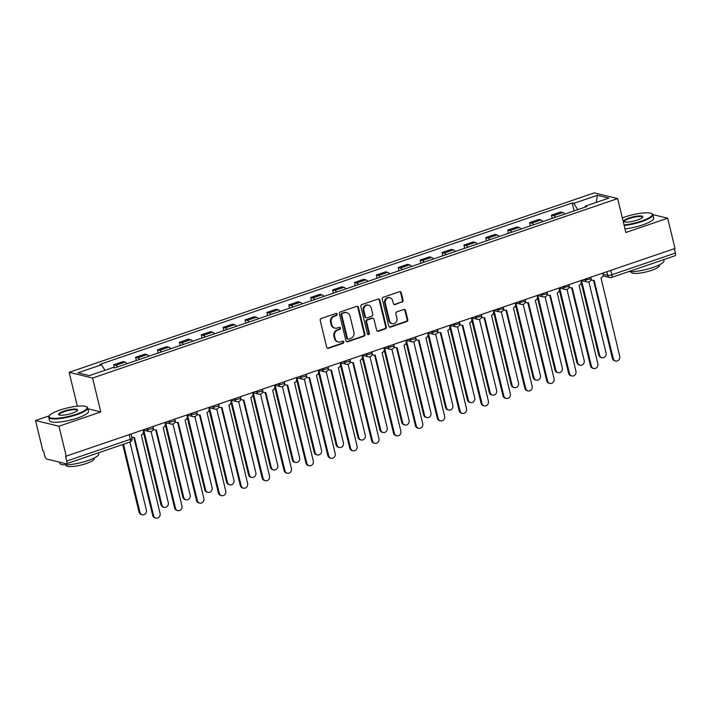 <?xml version="1.0" encoding="UTF-8"?>
<svg xmlns="http://www.w3.org/2000/svg" width="711" height="711" viewBox="0 0 711 711"><rect width="100%" height="100%" fill="white"/><g stroke="black" fill="none" stroke-linecap="round" stroke-linejoin="round"><path stroke-width="1.07" d="M337.076 314.182A1.102 0.987 103.6 0 0 335.859 313.462L321.221 318.466A1.573 1.413 103.6 0 0 320.208 320.43L326.705 347.306A1.573 1.413 103.6 0 0 328.446 348.328L343.084 343.324A1.102 0.987 103.6 0 0 343.084 341.209A1.102 0.987 103.6 0 0 342.578 341.236L340.685 341.884A5.039 4.524 103.6 0 1 338.338 342A5.039 4.524 103.6 0 1 335.121 338.605L334.579 336.365A5.039 4.524 103.6 0 1 337.832 330.082L339.725 329.442A1.102 0.987 103.6 0 0 339.725 327.327A1.102 0.987 103.6 0 0 339.218 327.344L337.325 327.993A5.039 4.524 103.6 0 1 334.979 328.109A5.039 4.524 103.6 0 1 331.761 324.723L331.219 322.483A5.039 4.524 103.6 0 1 334.472 316.199L336.365 315.551A1.102 0.987 103.6 0 0 337.076 314.182M334.979 328.109L334.294 327.949A5.039 4.524 103.6 0 1 331.077 324.563L330.535 322.323A5.039 4.524 103.6 0 1 333.788 316.04L335.681 315.391A1.102 0.987 103.6 0 0 336.01 313.427M327.389 348.23A1.573 1.413 103.6 0 0 327.762 348.159L342.4 343.155A1.102 0.987 103.6 0 0 342.729 341.191M338.338 342L337.654 341.831A5.039 4.524 103.6 0 1 334.437 338.445L333.894 336.205A5.039 4.524 103.6 0 1 337.147 329.922L339.04 329.273A1.102 0.987 103.6 0 0 339.369 327.309M402.07 302.228A1.573 1.413 103.6 0 0 403.084 300.264L401.262 292.728A1.573 1.413 103.6 0 0 399.52 291.706L383.273 297.26A1.573 1.413 103.6 0 0 382.251 299.224L388.757 326.1A1.573 1.413 103.6 0 0 390.49 327.122L406.745 321.568A1.573 1.413 103.6 0 0 407.759 319.603L405.563 310.494A1.573 1.413 103.6 0 0 403.821 309.472L396.862 311.853A1.573 1.413 103.6 0 0 395.849 313.809L396.942 318.332A4.213 3.786 103.6 0 1 392.268 323.683A4.213 3.786 103.6 0 1 389.575 320.848L385.291 303.153A4.213 3.786 103.6 0 1 389.966 297.802A4.213 3.786 103.6 0 1 392.659 300.637L393.379 303.588A1.573 1.413 103.6 0 0 395.112 304.61L401.386 302.068A1.573 1.413 103.6 0 0 402.399 300.104L400.577 292.559A1.573 1.413 103.6 0 0 399.902 291.634M49.237 415.864L35.55 420.548L58.977 426.227L100.793 411.936L92.59 378.021L617.646 198.573L625.858 232.497L667.673 218.206L674.997 248.477L65.616 456.329L66.763 461.048L130.326 439.327A3.208 0.702 -13.6 0 0 132.077 438.234L131.126 434.341M58.977 426.227L66.301 456.498M358.424 307.365A1.573 1.413 103.6 0 0 356.691 306.343L340.436 311.898A1.573 1.413 103.6 0 0 339.423 313.862L345.919 340.738A1.573 1.413 103.6 0 0 347.661 341.76L363.916 336.205A1.573 1.413 103.6 0 0 364.93 334.241L358.424 307.365L357.74 307.205A1.573 1.413 103.6 0 0 357.064 306.272M361.855 304.584L378.11 299.029A1.573 1.413 103.6 0 1 379.843 300.051L386.349 326.918A1.573 1.413 103.6 0 1 385.326 328.882L378.376 331.264A1.573 1.413 103.6 0 1 376.634 330.242L373.995 319.337A1.573 1.413 103.6 0 0 372.262 318.315L367.649 319.897A1.573 1.413 103.6 0 0 366.627 321.861L369.373 333.201A1.102 0.987 103.6 0 1 368.156 334.605A1.102 0.987 103.6 0 1 367.445 333.868L360.841 306.548A1.573 1.413 103.6 0 1 361.855 304.584M35.55 420.548L42.873 450.81L43.558 450.978L44.695 455.689A3.208 1.218 -108.9 0 0 46.802 459.066L66.132 463.759A3.208 1.218 -108.9 0 0 66.434 463.75A3.208 1.218 -108.9 0 0 66.763 461.048M77.348 406.194L69.163 372.333L594.218 192.894L617.646 198.573M645.508 212.829L642.797 213.016M667.673 218.206L652.831 214.606M674.401 248.672L675.45 253.018A3.208 1.218 71.1 0 1 675.121 255.729L611.558 277.45A3.208 1.218 -108.9 0 0 611.887 274.748L675.45 253.018M127.029 363.694A7.377 2.808 -108.9 0 0 125.02 362.121L115.76 365.285A7.377 2.808 71.1 0 1 117.768 366.858M115.76 365.285L113.68 364.779L114.435 367.907M125.02 362.121L122.941 361.615L113.68 364.779M136.343 360.513L135.57 357.304L137.65 357.802A7.377 2.808 71.1 0 1 139.658 359.375M148.919 356.211A7.377 2.808 -108.9 0 0 146.91 354.638L144.831 354.131L135.57 357.304M158.233 353.029L157.46 349.821L159.54 350.327A7.377 2.808 71.1 0 1 161.548 351.901M170.809 348.737A7.377 2.808 -108.9 0 0 168.8 347.164L166.721 346.657L157.46 349.821M180.123 345.546L179.35 342.338L181.429 342.844A7.377 2.808 71.1 0 1 183.438 344.417M192.699 341.253A7.377 2.808 -108.9 0 0 190.69 339.68L188.611 339.174L179.35 342.338M202.013 338.072L201.24 334.854L203.319 335.361A7.377 2.808 71.1 0 1 205.328 336.934M214.589 333.77A7.377 2.808 -108.9 0 0 212.58 332.197L210.5 331.69L201.24 334.854M223.903 330.588L223.13 327.38L225.209 327.887A7.377 2.808 71.1 0 1 227.218 329.46M236.479 326.287A7.377 2.808 -108.9 0 0 234.47 324.714L232.39 324.216L223.13 327.38M245.793 323.105L245.011 319.897L247.099 320.403A7.377 2.808 71.1 0 1 249.108 321.976M258.369 318.812A7.377 2.808 -108.9 0 0 256.36 317.239L254.271 316.733L245.011 319.897M267.683 315.631L266.901 312.413L268.989 312.92A7.377 2.808 71.1 0 1 270.998 314.493M280.258 311.329A7.377 2.808 -108.9 0 0 278.25 309.756L276.161 309.249L266.901 312.413M289.573 308.147L288.79 304.93L290.879 305.437A7.377 2.808 71.1 0 1 292.888 307.01M302.148 303.846A7.377 2.808 -108.9 0 0 300.14 302.273L298.051 301.766L288.79 304.93M311.462 300.664L310.68 297.456L312.769 297.962A7.377 2.808 71.1 0 1 314.777 299.535M324.038 296.371A7.377 2.808 -108.9 0 0 322.03 294.798L319.941 294.292L310.68 297.456M333.352 293.181L332.57 289.972L334.659 290.479A7.377 2.808 71.1 0 1 336.659 292.052M345.919 288.888A7.377 2.808 -108.9 0 0 343.92 287.315L341.831 286.809L332.57 289.972M355.242 285.706L354.46 282.489L356.54 282.996A7.377 2.808 71.1 0 1 358.548 284.569M367.809 281.405A7.377 2.808 -108.9 0 0 365.81 279.832L363.721 279.325L354.46 282.489M377.123 278.223L376.35 275.015L378.43 275.512A7.377 2.808 71.1 0 1 380.438 277.094M389.699 273.922A7.377 2.808 -108.9 0 0 387.691 272.349L385.611 271.851L376.35 275.015M399.013 270.74L398.24 267.532L400.32 268.038A7.377 2.808 71.1 0 1 402.328 269.611M411.589 266.447A7.377 2.808 -108.9 0 0 409.58 264.874L407.501 264.368L398.24 267.532M420.903 263.266L420.13 260.048L422.21 260.555A7.377 2.808 71.1 0 1 424.218 262.128M433.479 258.964A7.377 2.808 -108.9 0 0 431.47 257.391L429.391 256.884L420.13 260.048M442.793 255.782L442.02 252.565L444.099 253.072A7.377 2.808 71.1 0 1 446.108 254.645M455.369 251.481A7.377 2.808 -108.9 0 0 453.36 249.908L451.281 249.401L442.02 252.565M464.683 248.299L463.91 245.091L465.989 245.597A7.377 2.808 71.1 0 1 467.998 247.17M477.259 244.006A7.377 2.808 -108.9 0 0 475.25 242.424L473.171 241.927L463.91 245.091M486.573 240.816L485.8 237.607L487.879 238.114A7.377 2.808 71.1 0 1 489.888 239.687M499.149 236.523A7.377 2.808 -108.9 0 0 497.14 234.95L495.06 234.443L485.8 237.607M508.463 233.341L507.69 230.124L509.769 230.631A7.377 2.808 71.1 0 1 511.778 232.204M521.039 229.04A7.377 2.808 -108.9 0 0 519.03 227.467L516.95 226.96L507.69 230.124M530.353 225.858L529.579 222.65L531.659 223.147A7.377 2.808 71.1 0 1 533.668 224.72M542.928 221.556A7.377 2.808 -108.9 0 0 540.92 219.983L538.84 219.477L529.579 222.65M552.243 218.375L551.46 215.166L553.549 215.673A7.377 2.808 71.1 0 1 555.558 217.246M564.818 214.082A7.377 2.808 -108.9 0 0 562.81 212.509L560.721 212.002L551.46 215.166M577.741 209.656L573.821 203.355L597.391 195.303L608.865 198.085L585.295 206.146L586.895 206.537L114.595 367.942L112.987 367.551L89.417 375.612L77.943 372.831L101.513 364.77L104.961 370.298M573.821 203.355L572.213 202.973L99.913 364.379L101.513 364.77M92.59 378.021L69.163 372.333M100.793 411.936L87.906 408.816M574.133 210.891L572.213 202.973M585.295 206.146L585.055 207.159M596.236 202.404L597.391 195.303M346.595 341.662A1.573 1.413 103.6 0 0 346.977 341.591L363.232 336.036A1.573 1.413 103.6 0 0 364.245 334.072L357.74 307.205M342.453 313.471A1.102 0.987 103.6 0 0 341.742 314.849L347.457 338.436A1.102 0.987 103.6 0 0 348.666 339.147L350.665 338.472A5.039 4.524 103.6 0 0 353.918 332.188L350.016 316.057A5.039 4.524 103.6 0 0 346.799 312.671A5.039 4.524 103.6 0 0 344.453 312.787L341.778 313.302A1.102 0.987 103.6 0 0 341.067 314.68L341.742 314.849M348.159 339.174L347.475 339.014A1.102 0.987 103.6 0 1 346.772 338.267L341.067 314.68M346.799 312.671L346.115 312.502A5.039 4.524 103.6 0 0 343.769 312.627L344.453 312.787M341.778 313.302L343.769 312.627M377.31 331.166A1.573 1.413 103.6 0 0 377.692 331.095L384.642 328.722A1.573 1.413 103.6 0 0 385.664 326.758L379.159 299.882A1.573 1.413 103.6 0 0 378.483 298.958M372.991 318.279L372.306 318.119A1.573 1.413 103.6 0 0 371.577 318.155L366.965 319.728A1.573 1.413 103.6 0 0 365.943 321.692L368.689 333.041L369.373 333.201M367.827 334.454A1.102 0.987 103.6 0 0 368.689 333.041M371.266 308.032A4.213 3.786 103.6 0 0 368.574 305.197A4.213 3.786 103.6 0 0 363.899 310.547L365.401 316.786A1.573 1.413 103.6 0 0 367.143 317.808L371.755 316.226A1.573 1.413 103.6 0 0 372.768 314.262L371.266 308.032M368.574 305.197L367.889 305.037A4.213 3.786 103.6 0 0 363.214 310.387L363.899 310.547M366.405 317.844L365.73 317.675A1.573 1.413 103.6 0 1 364.716 316.617L363.214 310.387M394.054 304.512A1.573 1.413 103.6 0 0 394.427 304.441L401.386 302.068M389.966 297.802L389.29 297.642A4.213 3.786 103.6 0 0 384.607 302.993L385.291 303.153M392.268 323.683L391.583 323.514A4.213 3.786 103.6 0 1 388.89 320.679L384.607 302.993M389.432 327.024A1.573 1.413 103.6 0 0 389.815 326.953L406.061 321.399A1.573 1.413 103.6 0 0 407.083 319.435L404.879 310.325A1.573 1.413 103.6 0 0 404.204 309.401M123.474 444.251L139.943 512.311A3.688 3.315 103.6 0 0 142.298 514.791A3.688 3.315 103.6 0 0 146.395 510.107L129.926 442.046M142.298 514.791L141.409 514.577A3.688 3.315 -76.4 0 1 139.054 512.098L122.701 444.517M131.713 436.75A3.208 2.88 103.6 0 0 134.441 437.363L153.603 515.626A3.688 3.315 103.6 0 0 155.958 518.106A3.688 3.315 103.6 0 0 160.055 513.422L141.32 435.016A3.208 2.88 103.6 0 0 143.382 431.017L143.195 430.217M155.958 518.106L155.069 517.892A3.688 3.315 -76.4 0 1 152.714 515.413L133.864 437.496M132.948 437.443L132.059 437.229A3.208 2.88 -76.4 0 1 131.811 437.149M143.782 430.235L161.832 504.828A3.688 3.315 103.6 0 0 164.188 507.307A3.688 3.315 103.6 0 0 168.285 502.624L151.079 431.524M164.188 507.307L163.299 507.094A3.688 3.315 -76.4 0 1 160.944 504.614L143.444 432.306M165.672 422.752L183.722 497.353A3.688 3.315 103.6 0 0 186.078 499.833A3.688 3.315 103.6 0 0 190.175 495.14L172.969 424.04M186.078 499.833L185.189 499.62A3.688 3.315 -76.4 0 1 182.834 497.131L165.334 424.822M153.283 428.902A3.208 2.88 103.6 0 0 156.331 429.888L175.493 508.143A3.688 3.315 103.6 0 0 177.848 510.622A3.688 3.315 103.6 0 0 181.945 505.939L163.201 427.533A3.208 2.88 103.6 0 0 165.272 423.534L165.085 422.734M177.848 510.622L176.959 510.409A3.688 3.315 -76.4 0 1 174.604 507.93L155.753 430.013M154.838 429.959L153.949 429.746A3.208 2.88 -76.4 0 1 153.176 429.417M175.173 421.419A3.208 2.88 103.6 0 0 178.221 422.405L197.382 500.668A3.688 3.315 103.6 0 0 199.738 503.148A3.688 3.315 103.6 0 0 203.835 498.455L185.091 420.059A3.208 2.88 103.6 0 0 187.162 416.051L186.975 415.26M199.738 503.148L198.849 502.926A3.688 3.315 -76.4 0 1 196.494 500.446L177.643 422.538M176.728 422.476L175.839 422.263A3.208 2.88 -76.4 0 1 175.066 421.934M76.424 414.175A19.561 4.266 -13.6 0 0 86.404 406.745A19.561 4.266 -13.6 0 0 59.76 410.131A19.561 4.266 -13.6 0 0 49.335 415.713A19.561 4.266 -13.6 0 0 56.649 418.281A19.561 4.266 -13.6 0 0 76.424 414.175M86.404 406.745L86.964 407.065A20.041 4.364 166.4 0 1 87.684 407.892A20.041 4.364 166.4 0 1 76.744 414.682A20.041 4.364 166.4 0 1 48.721 417.321A20.041 4.364 166.4 0 1 48.988 416.255L49.335 415.713M72.264 413.162A9.776 2.133 166.4 0 1 58.942 414.86A9.776 2.133 166.4 0 1 63.928 411.145A9.776 2.133 166.4 0 1 73.82 409.083A9.776 2.133 166.4 0 1 77.472 410.371A9.776 2.133 166.4 0 1 72.264 413.162M77.241 410.656A9.296 2.026 -13.6 0 0 77.241 410.425A9.296 2.026 -13.6 0 0 64.239 411.642A9.296 2.026 -13.6 0 0 59.164 414.797A9.296 2.026 -13.6 0 0 59.28 415.002M98.545 452.774L98.793 453.831A20.041 4.364 166.4 0 1 87.853 460.612A20.041 4.364 166.4 0 1 59.84 463.252L59.573 462.168M89.728 455.787A20.041 4.364 166.4 0 1 86.938 456.809A20.041 4.364 166.4 0 1 83.898 457.777M94.056 458.097L94.19 458.648A14.433 3.146 166.4 0 1 86.307 463.528A14.433 3.146 166.4 0 1 66.141 465.429L66.007 464.878M87.684 407.892L88.493 411.242A20.041 4.364 166.4 0 1 77.552 418.024A20.041 4.364 166.4 0 1 49.53 420.663L48.721 417.321M624.027 224.943A19.561 4.266 -13.6 0 0 641.624 221.014A19.561 4.266 -13.6 0 0 651.596 213.584A19.561 4.266 -13.6 0 0 624.951 216.971A19.561 4.266 -13.6 0 0 622.329 217.93M651.596 213.584L652.156 213.904A20.041 4.364 166.4 0 1 652.876 214.74A20.041 4.364 166.4 0 1 641.935 221.521A20.041 4.364 166.4 0 1 624.169 225.52M637.456 220.001A9.776 2.133 166.4 0 1 624.134 221.699A9.776 2.133 166.4 0 1 629.119 217.984A9.776 2.133 166.4 0 1 639.011 215.931A9.776 2.133 166.4 0 1 642.664 217.211A9.776 2.133 166.4 0 1 637.456 220.001M642.433 217.504A9.296 2.026 -13.6 0 0 642.433 217.264A9.296 2.026 -13.6 0 0 629.439 218.49A9.296 2.026 -13.6 0 0 624.356 221.636A9.296 2.026 -13.6 0 0 624.471 221.85M663.736 259.613L663.994 260.67A20.041 4.364 166.4 0 1 653.045 267.452A20.041 4.364 166.4 0 1 628.577 271.638M654.92 262.626A20.041 4.364 166.4 0 1 652.129 263.657A20.041 4.364 166.4 0 1 649.09 264.616M659.248 264.936L659.381 265.487A14.433 3.146 166.4 0 1 651.507 270.376A14.433 3.146 166.4 0 1 631.332 272.277L631.199 271.726M652.876 214.74L653.685 218.081A20.041 4.364 166.4 0 1 642.744 224.872A20.041 4.364 166.4 0 1 624.978 228.871M187.562 415.268L205.603 489.87A3.688 3.315 103.6 0 0 207.968 492.35A3.688 3.315 103.6 0 0 212.065 487.666L194.858 416.566M207.968 492.35L207.079 492.136A3.688 3.315 -76.4 0 1 204.724 489.657L187.224 417.339M209.452 407.794L227.493 482.387A3.688 3.315 103.6 0 0 229.857 484.866A3.688 3.315 103.6 0 0 233.955 480.183L216.748 409.083M229.857 484.866L228.969 484.653A3.688 3.315 -76.4 0 1 226.613 482.174L209.114 409.865M231.342 400.311L249.383 474.904A3.688 3.315 103.6 0 0 251.747 477.392A3.688 3.315 103.6 0 0 255.844 472.699L238.638 401.599M251.747 477.392L250.859 477.17A3.688 3.315 -76.4 0 1 248.495 474.69L231.004 402.382M197.063 413.935A3.208 2.88 103.6 0 0 200.111 414.922L219.272 493.185A3.688 3.315 103.6 0 0 221.628 495.665A3.688 3.315 103.6 0 0 225.725 490.981L206.981 412.576A3.208 2.88 103.6 0 0 209.052 408.576L208.865 407.776M221.628 495.665L220.739 495.451A3.688 3.315 -76.4 0 1 218.384 492.972L199.533 415.055M198.618 415.002L197.729 414.78A3.208 2.88 -76.4 0 1 196.956 414.451M218.952 406.461A3.208 2.88 103.6 0 0 222.001 407.447L241.162 485.702A3.688 3.315 103.6 0 0 243.518 488.181A3.688 3.315 103.6 0 0 247.615 483.498L228.871 405.092A3.208 2.88 103.6 0 0 230.942 401.093L230.746 400.293M243.518 488.181L242.629 487.968A3.688 3.315 -76.4 0 1 240.274 485.489L221.423 407.572M220.508 407.519L219.619 407.305A3.208 2.88 -76.4 0 1 218.837 406.976M240.842 398.978A3.208 2.88 103.6 0 0 243.891 399.964L263.043 478.219A3.688 3.315 103.6 0 0 265.407 480.707A3.688 3.315 103.6 0 0 269.505 476.015L250.761 397.609A3.208 2.88 103.6 0 0 252.832 393.61L252.636 392.819M265.407 480.707L264.519 480.485A3.688 3.315 -76.4 0 1 262.163 478.005L243.313 400.097M242.398 400.035L241.509 399.822A3.208 2.88 -76.4 0 1 240.727 399.493M253.232 392.828L271.273 467.429A3.688 3.315 103.6 0 0 273.637 469.909A3.688 3.315 103.6 0 0 277.734 465.225L260.528 394.116M273.637 469.909L272.748 469.695A3.688 3.315 -76.4 0 1 270.384 467.207L252.894 394.898M262.732 391.494A3.208 2.88 103.6 0 0 265.772 392.481L284.933 470.744A3.688 3.315 103.6 0 0 287.297 473.224A3.688 3.315 103.6 0 0 291.394 468.531L272.651 390.135A3.208 2.88 103.6 0 0 274.722 386.135L274.526 385.335M287.297 473.224L286.409 473.011A3.688 3.315 -76.4 0 1 284.045 470.522L265.203 392.614M264.288 392.552L263.399 392.339A3.208 2.88 -76.4 0 1 262.617 392.01M275.121 385.344L293.163 459.946A3.688 3.315 103.6 0 0 295.527 462.426A3.688 3.315 103.6 0 0 299.615 457.742L282.418 386.642M295.527 462.426L294.638 462.212A3.688 3.315 -76.4 0 1 292.274 459.733L274.784 387.424M284.622 384.02A3.208 2.88 103.6 0 0 287.662 384.998L306.823 463.261A3.688 3.315 103.6 0 0 309.187 465.741A3.688 3.315 103.6 0 0 313.284 461.057L294.541 382.651A3.208 2.88 103.6 0 0 296.611 378.652L296.416 377.852M309.187 465.741L308.298 465.527A3.688 3.315 -76.4 0 1 305.934 463.048L287.093 385.131M286.178 385.078L285.289 384.864A3.208 2.88 -76.4 0 1 284.507 384.535M297.011 377.87L315.053 452.463A3.688 3.315 103.6 0 0 317.408 454.942A3.688 3.315 103.6 0 0 321.505 450.259L304.308 379.159M317.408 454.942L316.528 454.729A3.688 3.315 -76.4 0 1 314.164 452.249L296.674 379.941M306.512 376.537A3.208 2.88 103.6 0 0 309.552 377.523L328.713 455.778A3.688 3.315 103.6 0 0 331.077 458.257A3.688 3.315 103.6 0 0 335.174 453.574L316.431 375.168A3.208 2.88 103.6 0 0 318.501 371.169L318.306 370.369M331.077 458.257L330.188 458.044A3.688 3.315 -76.4 0 1 327.824 455.564L308.974 377.648M308.059 377.594L307.179 377.381A3.208 2.88 -76.4 0 1 306.397 377.052M318.892 370.387L336.943 444.988A3.688 3.315 103.6 0 0 339.298 447.468A3.688 3.315 103.6 0 0 343.395 442.775L326.198 371.675M339.298 447.468L338.409 447.246A3.688 3.315 -76.4 0 1 336.054 444.766L318.564 372.457M328.402 369.053A3.208 2.88 103.6 0 0 331.442 370.04L350.603 448.294A3.688 3.315 103.6 0 0 352.958 450.783A3.688 3.315 103.6 0 0 357.055 446.09L338.32 367.694A3.208 2.88 103.6 0 0 340.391 363.685L340.196 362.894M352.958 450.783L352.078 450.561A3.688 3.315 -76.4 0 1 349.714 448.081L330.864 370.173M329.948 370.111L329.06 369.898A3.208 2.88 -76.4 0 1 328.286 369.569M340.782 362.903L358.833 437.505A3.688 3.315 103.6 0 0 361.188 439.985A3.688 3.315 103.6 0 0 365.285 435.301L348.088 364.201M361.188 439.985L360.299 439.771A3.688 3.315 -76.4 0 1 357.944 437.292L340.453 364.974M362.672 355.429L380.723 430.022A3.688 3.315 103.6 0 0 383.078 432.501A3.688 3.315 103.6 0 0 387.175 427.818L369.978 356.718M383.078 432.501L382.189 432.288A3.688 3.315 -76.4 0 1 379.834 429.808L362.343 357.5M384.562 347.946L402.613 422.538A3.688 3.315 103.6 0 0 404.968 425.027A3.688 3.315 103.6 0 0 409.065 420.334L391.868 349.234M404.968 425.027L404.079 424.805A3.688 3.315 -76.4 0 1 401.724 422.325L384.233 350.016M406.452 340.462L424.503 415.064A3.688 3.315 103.6 0 0 426.858 417.544A3.688 3.315 103.6 0 0 430.955 412.851L413.758 341.751M426.858 417.544L425.969 417.33A3.688 3.315 -76.4 0 1 423.614 414.842L406.123 342.533M428.342 332.979L446.392 407.581A3.688 3.315 103.6 0 0 448.748 410.06A3.688 3.315 103.6 0 0 452.845 405.377L435.647 334.277M448.748 410.06L447.859 409.847A3.688 3.315 -76.4 0 1 445.504 407.367L428.004 335.059M450.232 325.505L468.282 400.097A3.688 3.315 103.6 0 0 470.638 402.577A3.688 3.315 103.6 0 0 474.735 397.893L457.529 326.793M470.638 402.577L469.749 402.364A3.688 3.315 -76.4 0 1 467.394 399.884L449.894 327.575M350.292 361.57A3.208 2.88 103.6 0 0 353.331 362.557L372.493 440.82A3.688 3.315 103.6 0 0 374.848 443.3A3.688 3.315 103.6 0 0 378.945 438.616L360.21 360.21A3.208 2.88 103.6 0 0 362.281 356.211L362.086 355.411M374.848 443.3L373.968 443.086A3.688 3.315 -76.4 0 1 371.604 440.607L352.754 362.69M351.838 362.637L350.95 362.414A3.208 2.88 -76.4 0 1 350.176 362.086M372.182 354.096A3.208 2.88 103.6 0 0 375.221 355.082L394.383 433.337A3.688 3.315 103.6 0 0 396.738 435.816A3.688 3.315 103.6 0 0 400.835 431.133L382.1 352.727A3.208 2.88 103.6 0 0 384.171 348.728L383.976 347.928M396.738 435.816L395.849 435.603A3.688 3.315 -76.4 0 1 393.494 433.123L374.644 355.207M373.728 355.153L372.84 354.94A3.208 2.88 -76.4 0 1 372.066 354.611M394.072 346.613A3.208 2.88 103.6 0 0 397.111 347.599L416.273 425.853A3.688 3.315 103.6 0 0 418.628 428.333A3.688 3.315 103.6 0 0 422.725 423.649L403.99 345.244A3.208 2.88 103.6 0 0 406.061 341.244L405.865 340.445M418.628 428.333L417.739 428.12A3.688 3.315 -76.4 0 1 415.384 425.64L396.534 347.723M395.618 347.67L394.729 347.457A3.208 2.88 -76.4 0 1 393.956 347.128M415.962 339.129A3.208 2.88 103.6 0 0 419.001 340.116L438.163 418.379A3.688 3.315 103.6 0 0 440.518 420.859A3.688 3.315 103.6 0 0 444.615 416.166L425.88 337.769A3.208 2.88 103.6 0 0 427.951 333.77L427.755 332.97M440.518 420.859L439.629 420.645A3.688 3.315 -76.4 0 1 437.274 418.157L418.424 340.249M417.508 340.187L416.619 339.974A3.208 2.88 -76.4 0 1 415.846 339.645M437.852 331.646A3.208 2.88 103.6 0 0 440.891 332.632L460.053 410.896A3.688 3.315 103.6 0 0 462.408 413.375A3.688 3.315 103.6 0 0 466.505 408.692L447.77 330.286A3.208 2.88 103.6 0 0 449.841 326.287L449.645 325.487M462.408 413.375L461.519 413.162A3.688 3.315 -76.4 0 1 459.164 410.682L440.313 332.766M439.398 332.712L438.509 332.49A3.208 2.88 -76.4 0 1 437.736 332.161M459.741 324.172A3.208 2.88 103.6 0 0 462.781 325.158L481.942 403.413A3.688 3.315 103.6 0 0 484.298 405.892A3.688 3.315 103.6 0 0 488.395 401.208L469.651 322.803A3.208 2.88 103.6 0 0 471.722 318.804L471.535 318.004M484.298 405.892L483.409 405.679A3.688 3.315 -76.4 0 1 481.054 403.199L462.203 325.283M461.288 325.229L460.399 325.016A3.208 2.88 -76.4 0 1 459.626 324.687M472.122 318.021L490.172 392.623A3.688 3.315 103.6 0 0 492.527 395.103A3.688 3.315 103.6 0 0 496.625 390.41L479.418 319.31M492.527 395.103L491.639 394.881A3.688 3.315 -76.4 0 1 489.284 392.401L471.784 320.092M481.623 316.688A3.208 2.88 103.6 0 0 484.671 317.675L503.832 395.929A3.688 3.315 103.6 0 0 506.188 398.418A3.688 3.315 103.6 0 0 510.285 393.725L491.541 315.329A3.208 2.88 103.6 0 0 493.612 311.32L493.425 310.529M506.188 398.418L505.299 398.196A3.688 3.315 -76.4 0 1 502.944 395.716L484.093 317.808M483.178 317.746L482.289 317.533A3.208 2.88 -76.4 0 1 481.516 317.204M494.012 310.538L512.062 385.14A3.688 3.315 103.6 0 0 514.417 387.619A3.688 3.315 103.6 0 0 518.515 382.936L501.308 311.836M514.417 387.619L513.529 387.406A3.688 3.315 -76.4 0 1 511.173 384.927L493.674 312.609M503.512 309.205A3.208 2.88 103.6 0 0 506.561 310.192L525.722 388.455A3.688 3.315 103.6 0 0 528.077 390.934A3.688 3.315 103.6 0 0 532.175 386.251L513.431 307.845A3.208 2.88 103.6 0 0 515.502 303.846L515.315 303.046M528.077 390.934L527.189 390.721A3.688 3.315 -76.4 0 1 524.834 388.233L505.983 310.325M505.068 310.272L504.179 310.049A3.208 2.88 -76.4 0 1 503.406 309.72M515.902 303.064L533.943 377.657A3.688 3.315 103.6 0 0 536.307 380.136A3.688 3.315 103.6 0 0 540.404 375.452L523.198 304.352M536.307 380.136L535.419 379.923A3.688 3.315 -76.4 0 1 533.063 377.443L515.564 305.135M525.402 301.731A3.208 2.88 103.6 0 0 528.451 302.708L547.612 380.972A3.688 3.315 103.6 0 0 549.967 383.451A3.688 3.315 103.6 0 0 554.065 378.767L535.321 300.362A3.208 2.88 103.6 0 0 537.392 296.363L537.205 295.563M549.967 383.451L549.079 383.238A3.688 3.315 -76.4 0 1 546.723 380.758L527.873 302.842M526.958 302.788L526.069 302.575A3.208 2.88 -76.4 0 1 525.287 302.246M537.792 295.58L555.833 370.173A3.688 3.315 103.6 0 0 558.197 372.662A3.688 3.315 103.6 0 0 562.294 367.969L545.088 296.869M558.197 372.662L557.308 372.44A3.688 3.315 -76.4 0 1 554.944 369.96L537.454 297.651M547.292 294.247A3.208 2.88 103.6 0 0 550.341 295.234L569.502 373.488A3.688 3.315 103.6 0 0 571.857 375.968A3.688 3.315 103.6 0 0 575.954 371.284L557.211 292.879A3.208 2.88 103.6 0 0 559.281 288.879L559.086 288.079M571.857 375.968L570.969 375.755A3.688 3.315 -76.4 0 1 568.613 373.275L549.763 295.358M548.848 295.305L547.959 295.092A3.208 2.88 -76.4 0 1 547.177 294.763M559.681 288.097L577.723 362.699A3.688 3.315 103.6 0 0 580.087 365.178A3.688 3.315 103.6 0 0 584.184 360.486L566.978 289.386M580.087 365.178L579.198 364.965A3.688 3.315 -76.4 0 1 576.834 362.477L559.344 290.168M569.182 286.764A3.208 2.88 103.6 0 0 572.231 287.751L591.383 366.014A3.688 3.315 103.6 0 0 593.747 368.494A3.688 3.315 103.6 0 0 597.844 363.801L579.101 285.404A3.208 2.88 103.6 0 0 581.171 281.396L580.976 280.605M593.747 368.494L592.858 368.271A3.688 3.315 -76.4 0 1 590.503 365.792L571.653 287.884M570.737 287.822L569.849 287.608A3.208 2.88 -76.4 0 1 569.067 287.28M581.571 280.614L599.613 355.216A3.688 3.315 103.6 0 0 601.977 357.695A3.688 3.315 103.6 0 0 606.065 353.012L588.868 281.911M601.977 357.695L601.088 357.482A3.688 3.315 -76.4 0 1 598.724 355.002L581.234 282.685M591.072 279.281A3.208 2.88 103.6 0 0 594.112 280.267L613.273 358.531A3.688 3.315 103.6 0 0 615.637 361.01A3.688 3.315 103.6 0 0 619.734 356.327L600.991 277.921A3.208 2.88 103.6 0 0 603.061 273.922L602.866 273.122M615.637 361.01L614.748 360.797A3.688 3.315 -76.4 0 1 612.384 358.317L593.543 280.401M592.627 280.347L591.739 280.125A3.208 2.88 -76.4 0 1 590.957 279.796M603.124 274.259L607.718 275.37A3.208 0.702 -13.6 0 0 611.887 274.748L610.838 270.402M606.838 271.762L607.718 275.37A3.208 2.88 -76.4 0 0 609.762 277.53A3.208 3.208 0 0 0 611.558 277.45A3.208 1.218 -108.9 0 1 611.256 277.459A3.208 2.88 -76.4 0 1 609.762 277.53L602.964 275.877M540.92 219.983L531.659 223.147M519.03 227.467L509.769 230.631M497.14 234.95L487.879 238.114M475.25 242.424L465.989 245.597M453.36 249.908L444.099 253.072M431.47 257.391L422.21 260.555M409.58 264.874L400.32 268.038M387.691 272.349L378.43 275.512M365.81 279.832L356.54 282.996M343.92 287.315L334.659 290.479M322.03 294.798L312.769 297.962M300.14 302.273L290.879 305.437M278.25 309.756L268.989 312.92M256.36 317.239L247.099 320.403M234.47 324.714L225.209 327.887M212.58 332.197L203.319 335.361M190.69 339.68L181.429 342.844M168.8 347.164L159.54 350.327M146.91 354.638L137.65 357.802M562.81 212.509L553.549 215.673M584.042 279.556L585.091 279.814A3.208 0.702 -13.6 0 0 588.672 279.37A3.208 0.702 -13.6 0 0 591.01 278.099L590.805 277.246M584.949 279.245L585.091 279.814A3.208 2.88 -76.4 0 0 587.144 281.965A3.208 3.208 0 0 0 591.01 278.099M562.152 287.04L563.201 287.288A3.208 0.702 -13.6 0 0 566.791 286.853A3.208 0.702 -13.6 0 0 569.12 285.582L568.916 284.729M563.059 286.729L563.201 287.288A3.208 2.88 -76.4 0 0 565.254 289.448A3.208 3.208 0 0 0 569.12 285.582M540.262 294.523L541.311 294.772A3.208 0.702 -13.6 0 0 544.902 294.327A3.208 0.702 -13.6 0 0 547.23 293.056L547.026 292.203M541.178 294.203L541.311 294.772A3.208 2.88 -76.4 0 0 543.364 296.931A3.208 3.208 0 0 0 547.23 293.056M518.372 301.997L519.421 302.255A3.208 0.702 -13.6 0 0 523.012 301.811A3.208 0.702 -13.6 0 0 525.34 300.54L525.136 299.687M519.288 301.686L519.421 302.255A3.208 2.88 -76.4 0 0 521.474 304.415A3.208 3.208 0 0 0 525.34 300.54M496.482 309.481L497.531 309.738A3.208 0.702 -13.6 0 0 501.122 309.294A3.208 0.702 -13.6 0 0 503.459 308.023L503.246 307.17M497.398 309.169L497.531 309.738A3.208 2.88 -76.4 0 0 499.584 311.889A3.208 3.208 0 0 0 503.459 308.023M474.593 316.964L475.641 317.213A3.208 0.702 -13.6 0 0 479.232 316.768A3.208 0.702 -13.6 0 0 481.569 315.506L481.356 314.644M475.508 316.653L475.641 317.213A3.208 2.88 -76.4 0 0 477.694 319.372A3.208 3.208 0 0 0 481.569 315.506M452.703 324.438L453.751 324.696A3.208 0.702 -13.6 0 0 457.342 324.252A3.208 0.702 -13.6 0 0 459.679 322.981L459.466 322.127M453.618 324.127L453.751 324.696A3.208 2.88 -76.4 0 0 455.804 326.856A3.208 3.208 0 0 0 459.679 322.981M430.813 331.921L431.861 332.179A3.208 0.702 -13.6 0 0 435.452 331.735A3.208 0.702 -13.6 0 0 437.789 330.464L437.585 329.611M431.728 331.61L431.861 332.179A3.208 2.88 -76.4 0 0 433.914 334.339A3.208 3.208 0 0 0 437.789 330.464M408.923 339.405L409.971 339.662A3.208 0.702 -13.6 0 0 413.562 339.218A3.208 0.702 -13.6 0 0 415.899 337.947L415.695 337.094M409.838 339.094L409.971 339.662A3.208 2.88 -76.4 0 0 412.025 341.813A3.208 3.208 0 0 0 415.899 337.947M387.033 346.888L388.082 347.137A3.208 0.702 -13.6 0 0 391.672 346.692A3.208 0.702 -13.6 0 0 394.01 345.422L393.805 344.568M387.948 346.568L388.082 347.137A3.208 2.88 -76.4 0 0 390.135 349.297A3.208 3.208 0 0 0 394.01 345.422M365.143 354.362L366.201 354.62A3.208 0.702 -13.6 0 0 369.782 354.176A3.208 0.702 -13.6 0 0 372.12 352.905L371.915 352.052M366.058 354.051L366.201 354.62A3.208 2.88 -76.4 0 0 368.245 356.78A3.208 3.208 0 0 0 372.12 352.905M343.253 361.846L344.311 362.103A3.208 0.702 -13.6 0 0 347.892 361.659A3.208 0.702 -13.6 0 0 350.23 360.388L350.025 359.535M344.168 361.535L344.311 362.103A3.208 2.88 -76.4 0 0 346.355 364.254A3.208 3.208 0 0 0 350.23 360.388M321.363 369.329L322.421 369.578A3.208 0.702 -13.6 0 0 326.002 369.133A3.208 0.702 -13.6 0 0 328.34 367.871L328.135 367.009M322.279 369.018L322.421 369.578A3.208 2.88 -76.4 0 0 324.465 371.737A3.208 3.208 0 0 0 328.34 367.871M299.482 376.803L300.531 377.061A3.208 0.702 -13.6 0 0 304.112 376.617A3.208 0.702 -13.6 0 0 306.45 375.346L306.245 374.493M300.389 376.492L300.531 377.061A3.208 2.88 -76.4 0 0 302.575 379.221A3.208 3.208 0 0 0 306.45 375.346M277.592 384.287L278.641 384.544A3.208 0.702 -13.6 0 0 282.223 384.1A3.208 0.702 -13.6 0 0 284.56 382.829L284.356 381.976M278.499 383.976L278.641 384.544A3.208 2.88 -76.4 0 0 280.685 386.704A3.208 3.208 0 0 0 284.56 382.829M255.702 391.77L256.751 392.028A3.208 0.702 -13.6 0 0 260.333 391.583A3.208 0.702 -13.6 0 0 262.67 390.312L262.466 389.459M256.609 391.459L256.751 392.028A3.208 2.88 -76.4 0 0 258.804 394.178A3.208 3.208 0 0 0 262.67 390.312M233.812 399.253L234.861 399.502A3.208 0.702 -13.6 0 0 238.452 399.058A3.208 0.702 -13.6 0 0 240.78 397.796L240.576 396.934M234.719 398.933L234.861 399.502A3.208 2.88 -76.4 0 0 236.914 401.662A3.208 3.208 0 0 0 240.78 397.796M211.922 406.728L212.971 406.985A3.208 0.702 -13.6 0 0 216.562 406.541A3.208 0.702 -13.6 0 0 218.89 405.27L218.686 404.417M212.838 406.416L212.971 406.985A3.208 2.88 -76.4 0 0 215.024 409.145A3.208 3.208 0 0 0 218.89 405.27M190.033 414.211L191.081 414.469A3.208 0.702 -13.6 0 0 194.672 414.024A3.208 0.702 -13.6 0 0 197.009 412.753L196.796 411.9M190.948 413.9L191.081 414.469A3.208 2.88 -76.4 0 0 193.134 416.619A3.208 3.208 0 0 0 197.009 412.753M168.143 421.694L169.191 421.943A3.208 0.702 -13.6 0 0 172.782 421.507A3.208 0.702 -13.6 0 0 175.119 420.237L174.906 419.383M169.058 421.383L169.191 421.943A3.208 2.88 -76.4 0 0 171.244 424.103A3.208 3.208 0 0 0 175.119 420.237M146.253 429.168L147.301 429.426A3.208 0.702 -13.6 0 0 150.892 428.982A3.208 0.702 -13.6 0 0 153.229 427.711L153.016 426.858M147.168 428.857L147.301 429.426A3.208 2.88 -76.4 0 0 149.354 431.586A3.208 3.208 0 0 0 153.229 427.711M150.848 431.515A3.208 2.88 -76.4 0 1 149.354 431.586L143.409 430.146M172.737 424.032A3.208 2.88 -76.4 0 1 171.244 424.103L165.299 422.663M194.627 416.548A3.208 2.88 -76.4 0 1 193.134 416.619L187.189 415.18M216.517 409.065A3.208 2.88 -76.4 0 1 215.024 409.145L209.078 407.705M238.398 401.591A3.208 2.88 -76.4 0 1 236.914 401.662L230.968 400.222M260.288 394.107A3.208 2.88 -76.4 0 1 258.804 394.178L252.858 392.739M282.178 386.624A3.208 2.88 -76.4 0 1 280.685 386.704L274.748 385.255M304.068 379.141A3.208 2.88 -76.4 0 1 302.575 379.221L296.638 377.781M325.958 371.666A3.208 2.88 -76.4 0 1 324.465 371.737L318.528 370.298M347.848 364.183A3.208 2.88 -76.4 0 1 346.355 364.254L340.418 362.814M369.738 356.7A3.208 2.88 -76.4 0 1 368.245 356.78L362.308 355.331M391.628 349.225A3.208 2.88 -76.4 0 1 390.135 349.297L384.198 347.857M413.518 341.742A3.208 2.88 -76.4 0 1 412.025 341.813L406.088 340.373M435.408 334.259A3.208 2.88 -76.4 0 1 433.914 334.339L427.969 332.89M457.297 326.776A3.208 2.88 -76.4 0 1 455.804 326.856L449.859 325.416M479.187 319.301A3.208 2.88 -76.4 0 1 477.694 319.372L471.748 317.933M501.077 311.818A3.208 2.88 -76.4 0 1 499.584 311.889L493.638 310.449M522.967 304.335A3.208 2.88 -76.4 0 1 521.474 304.415L515.528 302.966M544.857 296.86A3.208 2.88 -76.4 0 1 543.364 296.931L537.418 295.492M566.738 289.377A3.208 2.88 -76.4 0 1 565.254 289.448L559.308 288.008M588.628 281.894A3.208 2.88 -76.4 0 1 587.144 281.965L581.198 280.525M129.269 434.972L130.326 439.327A3.208 1.218 -108.9 0 1 129.997 442.029A3.208 3.208 0 0 0 132.077 438.234M129.695 442.029A3.208 1.218 -108.9 0 0 129.997 442.029L66.434 463.75M333.788 316.04L334.472 316.199M330.535 322.323L331.219 322.483M331.077 324.563L331.761 324.723M339.04 329.273L339.725 329.442M337.147 329.922L337.832 330.082M333.894 336.205L334.579 336.365M334.437 338.445L335.121 338.605M342.4 343.155L343.084 343.324M327.762 348.159L328.446 348.328M335.681 315.391L336.365 315.551M364.245 334.072L364.93 334.241M363.232 336.036L363.916 336.205M346.977 341.591L347.661 341.76M346.772 338.267L347.457 338.436M379.159 299.882L379.843 300.051M385.664 326.758L386.349 326.918M384.642 328.722L385.326 328.882M377.692 331.095L378.376 331.264M371.577 318.155L372.262 318.315M366.965 319.728L367.649 319.897M365.943 321.692L366.627 321.861M364.716 316.617L365.401 316.786M394.427 304.441L395.112 304.61M388.89 320.679L389.575 320.848M404.879 310.325L405.563 310.494M407.083 319.435L407.759 319.603M406.061 321.399L406.745 321.568M389.815 326.953L390.49 327.122M400.577 292.559L401.262 292.728M402.399 300.104L403.084 300.264M139.054 512.098L139.943 512.311M153.603 515.626L152.714 515.413M160.944 504.614L161.832 504.828M182.834 497.131L183.722 497.353M175.493 508.143L174.604 507.93M197.382 500.668L196.494 500.446M204.724 489.657L205.603 489.87M226.613 482.174L227.493 482.387M248.495 474.69L249.383 474.904M219.272 493.185L218.384 492.972M241.162 485.702L240.274 485.489M263.043 478.219L262.163 478.005M270.384 467.207L271.273 467.429M284.933 470.744L284.045 470.522M292.274 459.733L293.163 459.946M306.823 463.261L305.934 463.048M314.164 452.249L315.053 452.463M328.713 455.778L327.824 455.564M336.054 444.766L336.943 444.988M350.603 448.294L349.714 448.081M357.944 437.292L358.833 437.505M379.834 429.808L380.723 430.022M401.724 422.325L402.613 422.538M423.614 414.842L424.503 415.064M445.504 407.367L446.392 407.581M467.394 399.884L468.282 400.097M372.493 440.82L371.604 440.607M394.383 433.337L393.494 433.123M416.273 425.853L415.384 425.64M438.163 418.379L437.274 418.157M460.053 410.896L459.164 410.682M481.942 403.413L481.054 403.199M489.284 392.401L490.172 392.623M503.832 395.929L502.944 395.716M511.173 384.927L512.062 385.14M525.722 388.455L524.834 388.233M533.063 377.443L533.943 377.657M547.612 380.972L546.723 380.758M554.944 369.96L555.833 370.173M569.502 373.488L568.613 373.275M576.834 362.477L577.723 362.699M591.383 366.014L590.503 365.792M598.724 355.002L599.613 355.216M613.273 358.531L612.384 358.317"/></g></svg>
